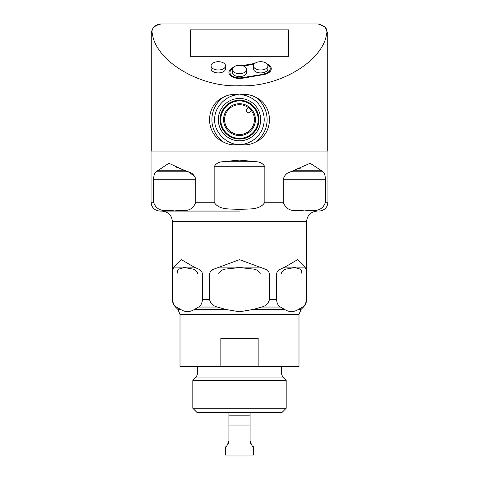 <?xml version="1.0" encoding="UTF-8"?>
<svg xmlns="http://www.w3.org/2000/svg" width="479" height="479" viewBox="0 0 479 479"><rect width="100%" height="100%" fill="white"/><g stroke="black" fill="none" stroke-linecap="round" stroke-linejoin="round"><path stroke-width="0.72" d="M317.882 23.95C325.151 25.686 328.067 28.985 326.63 33.835C322.966 61.342 278.868 87.621 239.5 85.753C200.132 87.621 156.034 61.342 152.37 33.835C150.927 28.997 153.843 25.698 161.118 23.95L317.936 23.95M223.268 97.303C228.297 94.573 233.704 93.776 239.5 94.92C245.284 93.776 250.697 94.573 255.732 97.303C273.928 105.38 274.054 133.755 255.732 141.964C250.709 144.694 245.296 145.484 239.5 144.347C233.716 145.49 228.303 144.694 223.268 141.964C205.072 133.886 204.946 105.506 223.268 97.303A27.608 27.608 0 0 0 223.268 141.964M239.5 211.077L159.884 211.077L239.5 211.077M239.5 209.443C231.165 208.646 218.975 210.479 214.161 202.252L214.161 166.728C215.879 163.632 218.675 161.968 222.549 161.734L239.5 160.094L256.451 161.734C260.289 161.95 263.085 163.614 264.839 166.728L264.839 202.252C259.929 210.521 247.829 208.628 239.5 209.443M194.845 176.386L188.253 171.787C192.037 172.65 194.528 175.146 195.731 179.278L195.731 202.252C191.582 213.718 181.493 209.724 174.613 210.934C167.746 209.766 157.561 213.616 153.555 202.252L153.555 179.278C153.813 175.146 154.657 172.65 156.082 171.787L188.253 171.787L176.428 167.195M269.461 274.024L260.39 274.024C259.055 271.012 256.612 269.348 253.056 269.03L264.899 269.03C267.378 269.779 268.899 271.443 269.461 274.024L269.461 299.549L276.503 299.549C277.006 303.506 278.305 306.003 280.401 307.039L284.64 309.458C289.22 312.308 293.777 312.308 298.321 309.458L302.56 307.039C304.656 306.003 305.955 303.506 306.458 299.549L306.584 221.669L172.416 221.669C171.787 215.239 168.255 211.706 161.824 211.077M202.497 274.024L197.965 274.024C196.845 271.012 195.031 269.348 192.504 269.03L198.426 269.03C200.587 269.779 201.946 271.443 202.497 274.024L202.497 299.549L209.539 299.549C210.55 303.506 213.149 306.003 217.34 307.039L225.825 309.458L239.5 311.769L253.175 309.458L261.66 307.039L280.401 307.039M225.555 65.845L225.555 68.766A7.239 4.149 180 0 1 218.316 72.916A7.239 4.149 180 0 1 211.077 68.766L211.077 65.845A7.239 4.149 180 0 1 218.316 61.695A7.239 4.149 180 0 1 225.555 65.845A7.239 4.149 180 0 1 218.316 69.994A7.239 4.149 180 0 1 211.077 65.845M267.114 63.941A10.592 6.077 180 0 1 271.276 68.766A10.592 6.077 180 0 1 263.725 74.586L242.542 78.233A10.592 6.077 180 0 1 239.5 78.484A10.592 6.077 180 0 1 228.908 72.413A10.592 6.077 180 0 1 233.069 67.581M323.726 172.679L322.918 171.787C324.343 172.65 325.187 175.146 325.445 179.278L325.445 202.252L327.941 202.252L327.941 151.059L151.059 151.059L151.059 202.252L153.555 202.252M264.839 202.252L283.269 202.252L283.269 179.278C284.472 175.146 286.963 172.65 290.747 171.787L288.801 172.614M293.681 170.752L321.631 170.752L310.135 163.261L290.747 171.787L322.918 171.787L321.14 170.404M300.303 168.219L299.01 168.764M270.216 68.91A9.532 5.467 180 0 1 270.216 69.054A9.532 5.467 180 0 1 263.426 74.293L242.236 77.939A9.532 5.467 180 0 1 239.5 78.167A9.532 5.467 180 0 1 229.968 72.7A9.532 5.467 180 0 1 229.968 72.557M242.236 77.939L242.236 77.646A9.532 5.467 180 0 1 239.5 77.879A9.532 5.467 180 0 1 229.968 72.413A9.532 5.467 180 0 1 232.369 68.784M246.739 69.491L246.739 72.413A7.239 4.149 180 0 1 239.5 76.562A7.239 4.149 180 0 1 232.261 72.413L232.261 69.491A7.239 4.149 180 0 1 239.5 65.342A7.239 4.149 180 0 1 246.739 69.491A7.239 4.149 180 0 1 239.5 73.64A7.239 4.149 180 0 1 232.261 69.491M267.923 65.845L267.923 68.766A7.239 4.149 180 0 1 260.684 72.916A7.239 4.149 180 0 1 253.445 68.766L253.445 65.845A7.239 4.149 180 0 1 260.684 61.695A7.239 4.149 180 0 1 267.923 65.845A7.239 4.149 180 0 1 260.684 69.994A7.239 4.149 180 0 1 253.445 65.845M209.539 299.549L209.539 274.024C210.101 271.449 211.622 269.785 214.101 269.03L239.5 259.654L264.899 269.03M276.503 299.549L276.503 274.024C277.054 271.449 278.407 269.785 280.574 269.03L277.401 271.479M298.962 260.78L297.597 259.654L284.825 267.138L280.574 269.03L286.496 269.03C283.969 269.354 282.155 271.018 281.035 274.024L276.503 274.024M297.597 259.654L304.991 267.138L299.147 260.935M306.153 269.689L304.991 267.138L284.825 267.138M306.458 274.024L301.926 274.024C301.71 271.012 301.081 269.348 300.052 269.03L305.967 269.03L306.458 274.024L306.458 299.549M298.321 309.458L301.063 309.458L298.992 314.452L180.008 314.452L177.937 309.458L175.518 307.039L176.44 307.039L180.679 309.458C185.259 312.308 189.816 312.308 194.36 309.458L198.599 307.039L217.34 307.039M218.316 119.63A21.184 21.184 0 0 1 239.5 98.446A21.184 21.184 0 0 1 260.684 119.63A21.184 21.184 0 0 1 239.5 140.814A21.184 21.184 0 0 1 218.316 119.63M180.008 314.452L180.008 366.609L220.843 366.609L220.843 338.36L258.157 338.36L258.157 366.609L298.992 366.609L298.992 314.452M220.083 119.63A19.417 19.417 0 0 1 239.5 100.213A19.417 19.417 0 0 1 258.917 119.63A19.417 19.417 0 0 1 239.5 139.054A19.417 19.417 0 0 1 220.083 119.63M220.789 119.63A18.711 18.711 0 0 1 239.5 100.919A18.711 18.711 0 0 1 258.211 119.63A18.711 18.711 0 0 1 239.5 138.347A18.711 18.711 0 0 1 220.789 119.63M223.585 119.63A15.915 15.915 0 0 0 239.5 135.545A15.915 15.915 0 0 0 255.415 119.63A15.915 15.915 0 0 0 239.5 103.721A15.915 15.915 0 0 0 223.585 119.63M224.585 119.63A14.915 14.915 0 0 0 239.5 134.551A14.915 14.915 0 0 0 254.415 119.63A14.915 14.915 0 0 0 239.5 104.715A14.915 14.915 0 0 0 224.585 119.63M251.439 110.691L249.984 112.14A2.12 2.12 0 0 1 246.368 110.643A2.12 2.12 0 0 1 246.99 109.146L248.445 107.691M196.246 377.027L192.821 380.446L286.179 380.446L282.754 377.027L196.246 377.027L197.486 374.027L281.514 374.027L281.514 366.609M286.179 408.27L281.939 412.503L197.061 412.503L192.821 408.27L286.179 408.27L286.179 380.446M228.22 443.788L228.908 440.752C227.387 445.338 226.214 447.374 225.375 446.865C226.208 447.374 227.387 445.338 228.908 440.752L228.908 415.155L250.092 415.155L250.092 412.503M225.375 446.865L225.375 455.05L253.625 455.05L253.625 446.865L253.199 446.602M228.908 425.041L250.092 425.041L250.092 440.752C251.613 445.338 252.786 447.374 253.625 446.865C252.792 447.374 251.613 445.338 250.092 440.752L250.81 443.859M190.42 29.872L288.58 29.872L288.58 56.3L190.42 56.3L190.42 29.872M242.111 65.617L254.786 63.438M288.4 32.189L288.58 56.3M190.42 56.3L190.6 32.189M271.276 68.91A10.592 6.077 0 0 0 267.462 64.384M242.787 65.791L254.391 63.797M232.722 68.03A10.592 6.077 0 0 0 228.908 72.557M153.555 179.278L195.731 179.278L194.857 176.41M155.106 172.919L154.489 174.063M154.358 174.386L154.088 175.164M157.369 170.752L185.319 170.752L168.865 163.261L156.082 171.787M283.269 202.252C287.418 213.718 297.507 209.724 304.387 210.934C311.254 209.766 321.439 213.616 325.445 202.252M288.4 56.3L190.6 56.3M190.6 56.253L190.6 29.926L288.4 29.926L288.4 56.253M242.236 77.646L263.426 74.293M267.815 65.138A9.532 5.467 180 0 1 270.216 68.766A9.532 5.467 180 0 1 263.426 74.005M254.038 64.204L243.47 66.018M253.056 269.03L239.5 267.569L225.944 269.03L214.101 269.03L211.137 270.815M201.06 270.845L199.725 269.761M172.416 221.669L172.416 299.549L172.542 274.024L173.033 269.03L178.948 269.03C177.919 269.354 177.29 271.018 177.074 274.024L172.542 274.024M198.426 269.03L194.175 267.138L181.403 259.654L174.009 267.138L173.033 269.03M269.461 299.549C268.45 303.506 265.851 306.003 261.66 307.039M225.944 269.03C222.388 269.354 219.945 271.018 218.61 274.024L209.539 274.024M202.497 299.549C201.994 303.506 200.695 306.003 198.599 307.039M172.542 299.549C173.045 303.506 174.344 306.003 176.44 307.039M300.052 269.03L294.537 267.569L286.496 269.03M192.504 269.03L184.463 267.569L178.948 269.03M220.843 366.609L258.157 366.609M250.092 425.041L250.092 415.155M327.768 151.059L327.768 33.835L326.63 33.835M214.784 119.63C213.682 107.404 227.274 93.812 239.5 94.92C246.727 93.926 263.875 101.338 264.216 119.63C263.875 137.928 246.727 145.341 239.5 144.347C227.274 145.454 213.682 131.863 214.784 119.63M195.731 202.252L214.161 202.252M253.175 309.458L284.64 309.458M152.37 33.835L151.232 33.835C151.819 27.836 155.118 24.537 161.118 23.95M255.732 141.964A27.608 27.608 0 0 0 255.732 97.303M325.445 179.278L283.269 179.278M264.839 166.728L214.161 166.728M222.549 161.734L256.451 161.734M219.334 267.138L259.666 267.138M174.009 267.138L194.175 267.138M302.56 307.039L303.482 307.039C305.506 304.949 306.542 302.453 306.584 299.549M177.937 309.458L180.679 309.458M194.36 309.458L225.825 309.458M327.768 33.835L325.277 27.279L319.062 24.022M151.059 202.252C151.58 207.611 154.525 210.55 159.884 211.077M306.584 221.669C307.213 215.239 310.745 211.706 317.176 211.077M282.754 377.027L281.514 374.027M151.232 151.059L151.232 33.835M327.941 202.252C327.42 207.611 324.475 210.55 319.116 211.077M172.416 299.549C172.458 302.453 173.494 304.949 175.518 307.039M301.063 309.458L303.482 307.039M197.486 374.027L197.486 366.609M192.821 408.27L192.821 380.446M228.908 415.155L228.908 412.503"/></g></svg>
